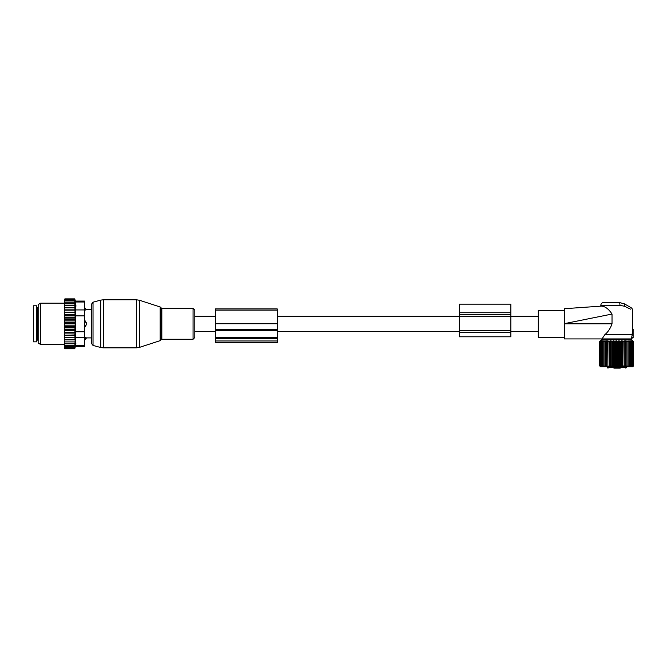 <?xml version="1.0" encoding="UTF-8"?>
<svg xmlns="http://www.w3.org/2000/svg" width="667" height="667" viewBox="0 0 667 667"><rect width="100%" height="100%" fill="white"/><g stroke="black" fill="none" stroke-linecap="round" stroke-linejoin="round"><path stroke-width="1" d="M194.797 316.258L194.797 337.527L194.797 310.105L194.797 316.258L215.408 316.258M459.305 304.152L459.305 312.74L510.83 312.74L510.83 304.152L459.305 304.152M459.305 332.658L510.83 332.658L510.83 336.785L459.305 336.785L459.305 312.74M459.305 316.333L510.83 316.333L510.83 312.74M510.83 316.333L510.83 332.658M84.534 307.912L86.593 309.73L91.746 309.73L91.746 303.852L91.746 343.78L91.746 337.902L86.593 337.902L84.876 339.72L84.876 337.477L86.477 337.869A2.751 1.976 180 0 1 84.876 338.953L84.534 338.953M86.477 324.687A2.751 1.909 180 0 1 84.876 325.721L84.876 327.255L86.593 323.812L84.876 320.377L84.534 325.721M86.477 309.755L84.876 310.155L86.477 309.755A2.751 1.976 0 0 0 84.876 308.679L84.534 310.155M84.876 307.912L84.534 308.679M84.534 337.477L86.477 337.869M36.785 305.778L36.785 341.846L33.35 341.846L33.35 305.778L36.785 305.778M64.265 343.788L64.265 342.921L64.949 343.788L64.265 343.788L64.949 345.381L64.265 345.381L64.949 346.673L64.265 346.673L64.949 347.665L64.282 347.665L64.949 348.758L64.265 348.207L64.265 346.94M75.146 319.76L75.146 322.461L64.265 322.461L64.265 319.76L75.146 319.76L74.746 298.874L75.379 301.075L84.534 301.075L84.534 346.548L75.379 346.548L74.746 348.758L75.146 339.878L64.265 339.878L64.265 342.921M64.265 339.878L64.265 328.781L64.949 329.54L74.746 329.54L75.146 330.515L74.746 332.308L64.265 332.658M75.146 322.461L75.146 327.872L64.265 327.872L64.265 328.781M64.265 327.872L64.265 326.005L64.949 326.697L74.746 326.697M75.146 325.171L64.265 325.171L64.265 326.005M64.265 325.171L64.265 323.195L64.949 323.812L74.746 323.812M64.265 322.461L64.265 323.195M64.265 319.76L64.265 317.642L64.949 318.092L74.746 318.092M64.265 300.692L64.949 299.967L64.282 299.967L64.949 298.874L64.265 299.425L64.265 317.642M64.265 346.673L64.265 345.915M64.265 345.381L64.265 344.572M64.265 341.913L64.949 341.913L64.265 340.987M74.746 341.913L64.949 341.913M75.146 339.878L64.265 339.837M64.265 338.878L64.949 339.803M64.265 337.785L75.146 337.785L74.746 339.803M75.146 337.785L64.265 337.61M64.265 336.577L64.949 337.477M64.265 335.501L75.146 335.501L74.746 337.477M75.146 335.501L74.746 334.967L64.265 335.209M64.265 334.1L64.949 334.967M64.265 333.075L75.146 333.075L74.746 334.967M75.146 333.075L74.746 332.308M64.265 331.491L64.949 332.308M75.146 330.515L64.265 330.515M64.265 329.982L64.949 329.54M64.265 327.23L64.949 326.697M64.265 324.437L64.949 323.812M74.746 320.935L64.949 320.935L64.265 321.627M64.265 320.402L64.949 320.935M64.265 318.851L64.949 318.092M64.265 316.141L64.949 315.324L64.265 314.974M64.265 313.532L64.949 312.665L64.265 312.423M64.265 311.055L64.949 310.155L64.265 310.013M64.265 308.754L64.949 307.829L64.265 307.795M64.265 306.645L64.949 305.719L64.265 305.719M64.265 304.711L64.949 303.844L64.265 303.844M64.265 302.251L64.949 302.251L64.265 303.06M64.265 300.959L64.949 300.959L64.265 301.717M74.746 299.275L64.949 299.275M74.746 298.874L64.949 298.874M74.746 348.758L64.949 348.758M74.746 348.349L64.949 348.349M74.746 347.665L64.949 347.665M75.946 305.719L75.946 306.178M75.746 303.151L75.563 302.059M75.896 343.063L75.738 344.505M84.534 331.749L75.554 331.749L75.554 302.001C75.321 300.775 75.321 300.775 75.554 302.001C75.321 300.775 75.321 300.775 75.554 302.001L84.534 302.001M38.161 340.687L38.161 304.594L40.562 303.202L40.562 344.422L38.161 343.038L38.161 340.687M75.554 331.749L75.554 337.702L84.534 337.702M75.554 337.702L75.554 345.631C75.321 346.848 75.321 346.848 75.554 345.631C75.321 346.848 75.321 346.848 75.554 345.631L84.534 345.631M74.746 299.967L64.949 299.967M75.146 327.872L74.746 329.54M74.746 343.788L64.949 343.788M74.746 345.381L64.949 345.381M74.746 346.673L64.949 346.673M74.746 300.959L64.949 300.959M74.746 302.251L64.949 302.251M74.746 303.844L64.949 303.844M74.746 305.719L64.949 305.719M75.146 307.754L64.265 307.754M74.746 307.829L64.949 307.829M75.146 309.847L64.265 309.847M74.746 310.155L64.949 310.155M75.146 312.123L64.265 312.123M74.746 312.665L64.949 312.665M75.146 314.557L64.265 314.557M74.746 315.324L64.949 315.324M75.146 317.117L64.265 317.117M215.408 340.97L215.408 308.921L277.247 308.921L277.247 342.58L215.408 342.58L215.408 340.97L277.247 340.97M612.023 314.057L564.424 323.645L564.424 308.704L601.709 306.095C600.542 306.178 600.542 306.178 601.709 306.095C600.542 306.178 600.542 306.178 601.709 306.095L602.768 306.286C606.078 307.07 609.163 309.663 612.023 314.057L612.023 323.812C610.43 328.372 608.046 331.974 604.877 334.634L601.984 338.928L631.282 338.928L631.482 338.186L633.125 337.902L633.125 329.315L632.391 329.656L632.433 310.055C632.483 308.854 631.757 307.904 630.265 307.212L624.52 303.902L619.368 302.518L624.52 303.902L624.52 306.278L619.943 305.269A2.751 0.575 -90 0 0 619.368 302.518L603.585 302.518C601.909 302.685 600.992 303.593 600.834 305.269L619.943 305.269M601.984 338.928L564.424 338.928L564.424 317.367M630.498 309.129L624.52 306.278M564.424 337.269L538.311 337.269L538.311 310.363L564.424 310.363M604.877 334.634L632.241 334.634L631.599 337.694L633.125 337.552M632.391 333.308L632.183 334.034L632.258 333.283L633.125 333.433L632.391 333.308L632.391 329.656L633.125 329.656M633.125 333.95L632.183 334.034L632.241 334.634M633.125 329.315L632.424 329.19M613.89 368.126L619.901 368.126M607.562 366.792L607.562 367.617A0.517 0.517 0 0 0 608.071 368.126C611.506 368.126 611.506 368.126 608.071 368.126A0.517 0.484 -90 0 1 607.595 367.617L626.338 367.617L626.338 366.792M620.235 368.126L619.385 368.126M601.025 366.567L599.616 365.808L600.583 366.792L632.683 366.792L633.65 365.808L632.733 366.667L633.158 365.808L632.299 366.517M600.458 366.667L599.616 365.808L599.616 341.696L600.458 340.845L599.616 341.696L600.533 340.845L599.783 341.696L600.767 340.845L600.108 341.696L601.15 340.845L600.592 341.696L601.684 340.845L601.234 341.696L602.368 340.845L602.026 341.696L603.185 340.845L602.951 341.696L604.127 340.845L604.01 341.696L605.194 340.845L605.194 341.696L606.37 340.845L606.486 341.696L607.645 340.845L607.879 341.696L609.004 340.845L609.355 341.696L610.447 340.845L610.897 341.696L611.939 340.845L612.498 341.696L613.482 340.845L614.132 341.696L615.049 340.845L615.799 341.696L616.633 340.845L617.467 341.696L618.217 340.845L619.134 341.696L619.793 340.845L620.777 341.696L621.327 340.845L622.378 341.696L622.828 340.845L623.92 341.696L624.262 340.845L625.396 341.696L625.621 340.845L626.78 341.696L626.897 340.845L628.072 341.696L628.072 340.845L629.256 341.696L629.139 340.845L630.315 341.696L630.09 340.845L631.249 341.696L630.907 340.845L632.033 341.696L631.582 340.845L632.675 341.696L632.299 340.995M632.116 340.845L633.65 341.696L631.716 339.745L601.551 339.745L600.458 340.845M632.816 366.667L633.65 365.808L633.65 341.696L632.816 340.845M632.116 366.667L632.675 365.808L632.675 341.696M628.072 366.667L628.072 365.808L628.072 366.667L629.256 365.808L629.139 366.667L630.315 365.808L630.09 366.667L631.249 365.808L630.907 366.667L632.033 365.808L631.582 366.667L632.675 365.808M626.897 340.845L626.897 366.667L628.072 365.808L628.072 340.845M626.897 366.667L626.78 341.696M625.621 340.845L625.621 366.667L626.78 365.808M625.621 366.667L625.396 341.696M624.262 340.845L624.262 366.667L625.396 365.808M624.262 366.667L623.92 341.696M622.828 340.845L622.828 366.667L623.92 365.808M622.828 366.667L622.378 365.808L622.378 341.696M621.327 340.845L621.327 366.667L622.378 365.808M621.327 366.667L620.777 365.808L620.777 341.696M619.793 340.845L619.793 366.667L620.777 365.808M619.793 366.667L619.134 365.808L619.134 341.696M618.217 340.845L618.217 366.667L619.134 365.808M618.217 366.667L617.467 365.808L617.467 341.696M616.633 340.845L616.633 366.667L617.467 365.808M616.633 366.667L615.799 365.808L615.799 341.696M615.049 340.845L615.049 366.667L615.799 365.808M615.049 366.667L614.132 365.808L614.132 341.696M613.482 340.845L613.482 366.667L614.132 365.808M613.482 366.667L612.498 365.808L612.498 341.696M611.939 340.845L611.939 366.667L612.498 365.808M611.939 366.667L610.897 365.808L610.897 341.696M610.447 340.845L610.447 366.667L610.897 365.808M610.447 366.667L609.355 365.808L609.355 341.696M609.004 340.845L609.355 365.808M609.004 366.667L607.879 365.808L607.879 341.696M607.645 340.845L607.879 365.808M607.645 366.667L606.486 365.808L606.486 341.696M606.37 340.845L606.486 365.808M606.37 366.667L605.194 365.808L605.194 340.845M605.194 366.667L605.194 365.808L605.194 366.667L604.01 365.808L604.01 341.696M601.15 366.667L600.592 365.808L601.684 366.667L601.234 365.808L602.368 366.667L602.026 365.808L603.185 366.667L602.951 365.808L604.127 366.667L604.01 365.808M600.108 365.808L600.108 341.696M599.783 365.808L599.783 341.696M633.483 365.808L633.483 341.696M633.158 365.808L633.158 341.696M632.033 365.808L632.033 341.696M631.249 365.808L631.249 341.696M630.315 365.808L630.315 341.696M629.256 365.808L629.256 341.696M602.951 365.808L602.951 341.696M602.026 365.808L602.026 341.696M601.234 365.808L601.234 341.696M600.592 365.808L600.592 341.696M459.305 314.365L510.83 314.365M459.305 330.665L510.83 330.665M139.536 346.406L139.536 347.357L136.351 347.857L136.351 299.766L139.536 300.275L139.536 346.406M160.18 306.987L160.847 307.645L160.847 339.987L160.18 340.645L160.18 306.987L139.536 300.275M136.351 299.766L103.41 299.766L103.41 347.857L136.351 347.857M160.847 307.645L161.823 308.354L161.823 339.27L193.055 339.27L194.797 337.527M103.41 299.766L100.742 300.117L100.742 347.507L93.021 345.439L91.746 343.78M161.823 308.354L193.055 308.354L193.055 339.27M100.742 300.117L93.021 302.193L93.021 345.439M84.534 321.903L84.876 321.903A2.751 1.909 0 0 1 86.477 322.945M38.161 307.67L37.469 307.67L37.469 339.962L38.161 339.962M84.534 315.883L75.554 315.883M84.534 309.93L75.554 309.93M215.408 310.122L277.247 310.122M215.408 338.653L277.247 338.653M215.408 337.694L277.247 337.694M215.408 330.774L277.247 330.774M215.408 329.556L277.247 329.556M215.408 323.728L277.247 323.728M612.023 323.812L564.424 323.812M607.595 367.617L607.595 366.792M538.311 331.374L510.83 331.374M459.305 331.374L277.247 331.374M215.408 331.374L194.797 331.374M538.311 316.258L510.83 316.258M459.305 316.258L277.247 316.258M160.18 340.645L139.536 347.357M160.847 339.987L161.823 339.27M193.055 308.354L194.797 310.105M93.021 302.193L91.746 303.852M103.41 347.857L100.742 347.507M37.469 339.962L36.785 340.645M37.469 307.67L36.785 306.987M64.265 303.202L40.562 303.202M64.265 344.422L40.562 344.422M600.834 306.153L600.834 305.269M626.338 339.745L626.338 338.928M606.928 339.745L606.928 338.928M626.338 367.617L625.821 368.126M607.562 367.617A0.517 0.517 0 0 0 608.071 368.126"/></g></svg>
